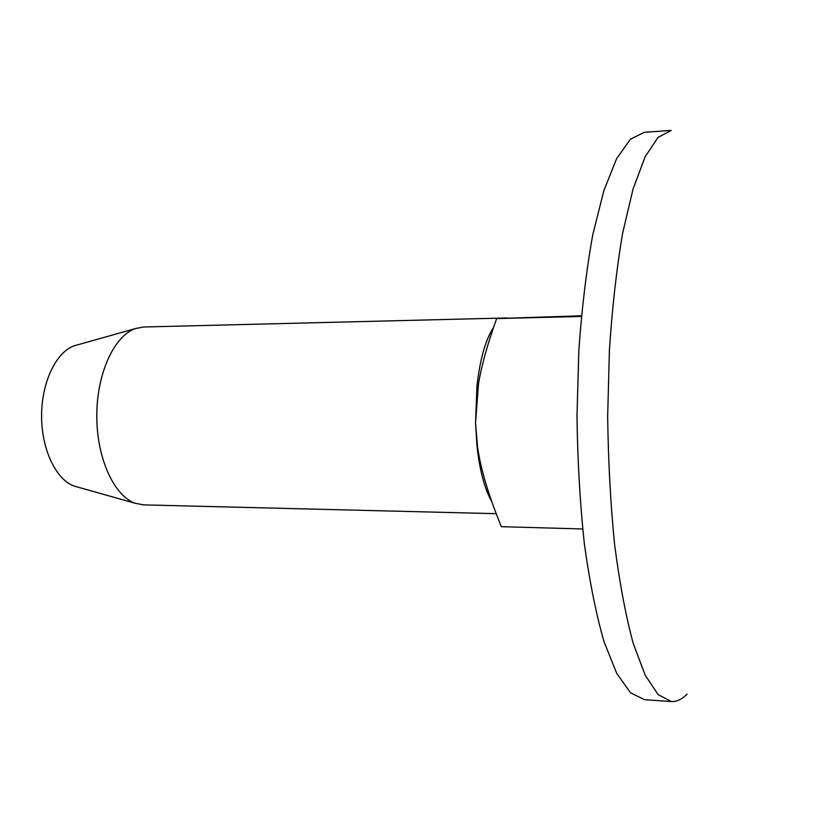 <?xml version="1.0" encoding="UTF-8"?>
<svg xmlns="http://www.w3.org/2000/svg" width="832" height="832" viewBox="0 0 832 832"><rect width="100%" height="100%" fill="white"/><g stroke="black" fill="none" stroke-linecap="round" stroke-linejoin="round"><path stroke-width="1.25" d="M77.563 344.854L74.37 345.758C56.181 351.926 41.527 382.273 41.6 415.99C41.548 449.706 56.212 480.012 74.402 486.148L77.49 487.011M496.194 513.677L143.697 504.889L135.429 503.339C114.171 496.153 96.72 458.38 96.793 416C96.699 373.63 114.14 335.816 135.387 328.578L143.52 326.997L506.917 317.959M491.733 501.498C484.619 488.946 479.7 470.454 476.986 446.014L475.53 422.999L476.965 386.017C479.96 359.341 485.462 339.872 493.459 327.631M581.391 315.786L496.642 318.573C487.5 344.074 481.458 365.81 478.514 383.781L475.53 422.999L477.568 446.867C480.542 468.52 488.467 495.123 501.322 526.677L582.67 528.965M581.339 316.472L496.642 318.573M687.086 694.013C682.011 699.317 676.77 701.823 671.341 701.542L658.185 694.668L645.237 675.293L633.162 643.209C625.758 615.711 619.57 582.837 614.609 544.554C610.542 503.88 608.234 461.084 607.672 416.177L609.419 349.939C612.279 307.06 616.689 268.143 622.627 233.199L633.058 188.999L645.112 156.832L658.05 137.374L671.206 130.426L644.311 132.298L630.365 139.266L616.637 158.642L603.866 190.622L592.821 234.541C586.529 269.246 581.87 307.882 578.833 350.438L576.992 416.177C577.574 460.741 580.018 503.214 584.324 543.598C589.586 581.599 596.138 614.255 603.98 641.576L616.772 673.483L630.5 692.786L644.446 699.67L671.341 701.542M74.402 486.148L135.429 503.339M74.37 345.758L135.387 328.578M476.965 386.017L478.514 383.781M476.986 446.014L477.568 446.867"/></g></svg>
